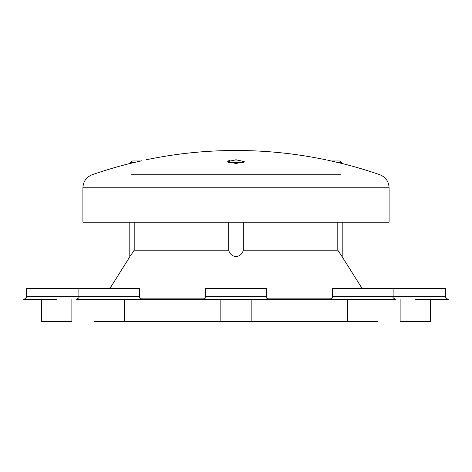 <?xml version="1.0" encoding="UTF-8"?>
<svg xmlns="http://www.w3.org/2000/svg" width="472" height="472" viewBox="0 0 472 472"><rect width="100%" height="100%" fill="white"/><g stroke="black" fill="none" stroke-linecap="round" stroke-linejoin="round"><path stroke-width="0.71" d="M134.974 162.35L130.49 162.35L131.871 160.97L140.998 160.97M331.002 160.97L340.129 160.97L341.51 162.35L337.026 162.35M228.413 162.35L229.793 160.97L242.207 160.97L243.587 162.35L228.413 162.397M400.126 299.443L400.126 321.515L430.47 321.515L430.47 299.443M94.046 321.515L94.046 299.443L94.046 321.515L377.954 321.515L377.954 299.443M41.53 299.443L41.53 321.515L71.874 321.515L71.874 299.443M56.699 299.443L23.6 299.443C26.143 298.274 27.057 297.36 26.361 296.687L139.559 296.687C138.851 297.348 139.771 298.263 142.32 299.443L76.116 299.443C78.659 298.263 79.579 297.348 78.871 296.687L78.871 288.41L139.559 288.41L139.559 296.687M236 299.443L202.901 299.443C205.385 298.345 206.305 297.431 205.656 296.687L266.344 296.687C265.695 297.431 266.615 298.345 269.099 299.443L236 299.443M332.441 296.687L332.441 288.41L393.129 288.41L393.129 296.687C392.421 297.348 393.341 298.263 395.884 299.443L329.68 299.443C332.229 298.263 333.149 297.348 332.441 296.687L445.639 296.687C444.943 297.36 445.857 298.274 448.4 299.443L415.301 299.443M393.129 288.41L445.639 288.41L445.639 296.687M205.656 296.687L205.656 288.41L266.344 288.41L266.344 296.687M26.361 296.687L26.361 288.41L78.871 288.41M220.831 321.515L220.831 299.443L124.39 299.443L124.39 321.515M228.69 222.206L228.69 250.195C229.563 253.741 232 255.942 236 256.792C239.988 255.954 242.425 253.753 243.31 250.195L337.799 250.195L342.2 256.792L337.799 250.195L337.799 222.206M362.042 288.41L342.023 256.526M228.348 160.917L230.088 160.315M327.745 160.226L341.787 163.442M236 159.748L227.722 161.636L236 163.536L244.278 161.636L236 159.748M130.319 163.418L141.942 160.751M131.092 174.74L340.908 174.74M236 222.206L389.093 222.206L389.093 187.767L82.907 187.767L82.907 222.206L236 222.206M82.907 187.767C83.237 181.46 86.323 177.118 92.176 174.74A438.63 438.63 0 0 1 129.8 163.536M146.35 159.748A438.63 438.63 0 0 1 325.651 159.748M389.093 187.767C388.763 181.46 385.677 177.118 379.824 174.74A438.63 438.63 0 0 0 342.2 163.536M347.61 321.515L347.61 299.443L251.169 299.443L251.169 321.515M243.31 250.195L243.31 222.206M134.201 222.206L134.201 250.195L130.402 255.901M134.201 250.195L228.69 250.195M139.983 298.151L205.237 298.151M266.763 298.151L332.017 298.151M341.51 162.35L341.51 163.383M342.2 256.792L342.2 222.206M109.958 288.41L129.8 256.792L129.8 222.206M130.49 162.35L130.49 163.383"/></g></svg>
